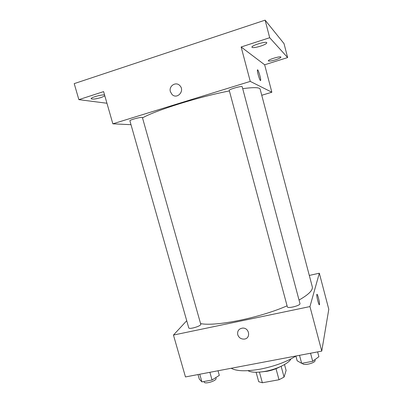 <?xml version="1.0" encoding="UTF-8"?>
<svg xmlns="http://www.w3.org/2000/svg" width="403" height="403" viewBox="0 0 403 403"><rect width="100%" height="100%" fill="white"/><g stroke="black" fill="none" stroke-linecap="round" stroke-linejoin="round"><path stroke-width="0.6" d="M284.513 364.564L286.105 370.448L284.07 377.097L279.022 379.747L262.368 382.759L258.711 381.706L256.101 372.261M259.436 372.12L262.368 382.759M276.01 368.7L279.022 379.747M279.722 366.957C276.075 368.916 271.894 370.352 267.174 371.264L261.713 371.883M281.138 366.317L284.07 377.097M290.931 358.932C288.891 363.37 276.901 369.259 265.275 371.329C257.033 372.745 251.271 372.528 247.981 370.679M295.893 356.076C286.407 361.939 274.539 366.297 260.283 369.148C246.223 371.561 236.536 371.269 231.221 368.266M309.297 275.43L319.327 273.209L328.793 309.287L321.75 351.114L185.466 376.936L173.456 335.059L186.725 320.717M319.327 273.209L309.947 306.577L321.75 351.114M309.947 306.577L173.456 335.059M237.745 334.722C237.191 330.939 238.793 328.732 242.561 328.097C249.477 327.543 251.069 338.646 244.158 339.104C240.989 339.175 238.853 337.714 237.745 334.722C237.191 330.939 238.798 328.732 242.561 328.097C249.477 327.543 251.069 338.646 244.158 339.099C240.989 339.175 238.853 337.714 237.745 334.717M200.583 323.609C215.676 326.692 259.512 317.942 287.082 305.822M299.031 300.054C308.713 294.538 313.131 290.1 312.285 286.75L260.137 89.149C259.628 87.345 253.814 87.179 242.707 88.66M287.349 306.829C287.541 308.894 300.834 305.494 299.973 303.595L242.193 86.726C242.243 85.547 228.602 89.406 229.242 90.388L287.349 306.829M188.75 327.851C188.957 329.755 201.596 325.951 200.759 324.244L142.415 117.56C142.481 116.487 129.292 119.908 129.897 120.809L188.75 327.851M316.965 294.351C317.635 293.948 319.881 302.991 319.478 304.487L319.473 304.522C319.126 306.628 316.38 296.321 316.829 294.588C317.161 292.361 319.932 302.708 319.483 304.487L319.347 304.728M142.511 117.903C155.084 110.543 199.107 96.725 229.388 90.937M261.754 95.274L271.854 92.227L250.263 81.396L112.855 123.822L131 124.688M271.854 92.227L264.655 64.782L287.631 57.569L284.024 43.615L265.114 20.15L269.693 37.721L241.14 46.985L250.263 81.396M265.114 20.15L74.207 83.623L78.867 99.642L106.951 103.249M112.855 123.822L103.611 91.612L78.867 99.642M170.393 91.688C168.53 86.02 176 81.194 179.854 85.638C185.173 90.816 177.083 99.823 172.005 94.438L170.393 91.688C168.53 86.02 176.005 81.194 179.854 85.638C185.173 90.816 177.083 99.823 172.005 94.438L170.393 91.688M264.655 64.782L241.14 46.985M260.454 80.57C259.628 80.353 257.043 71.517 257.401 70.102C257.673 67.83 261.094 78.57 260.681 80.348L260.454 80.57M257.527 69.86C258.222 69.381 261.053 78.832 260.676 80.348L260.555 80.585M260.575 46.144C255.658 47.614 252.772 47.972 251.93 47.222C251.039 45.544 266.71 40.859 266.791 42.783C266.64 43.67 264.57 44.793 260.575 46.144M275.496 59.815C271.375 61.029 268.987 61.387 268.327 60.873C267.647 59.694 280.916 55.74 280.926 57.125C280.76 57.78 278.947 58.682 275.496 59.815M287.631 57.569L269.693 37.721M104.845 95.914L101.244 97.486C95.793 99.052 92.433 99.476 91.164 98.755C90.408 97.586 101.687 94.403 104.573 94.967M218.018 370.765L219.308 375.359L212.064 380.014L201.918 381.898L199.304 379.107L198.009 374.558M209.882 372.307L212.064 380.014M199.732 374.231L201.918 381.898M204.004 381.51L204.15 382.014C204.553 384.623 217.056 380.729 216.023 378.321L215.822 377.601M317.614 351.9L318.889 356.7L312.703 361.295L301.666 363.35L297.157 360.771L295.878 356.015M310.552 353.235L312.703 361.295M299.51 355.33L301.666 363.35M302.482 363.199L302.527 363.36C302.925 366.191 316.128 362.912 315.065 360.242L314.909 359.657"/></g></svg>
